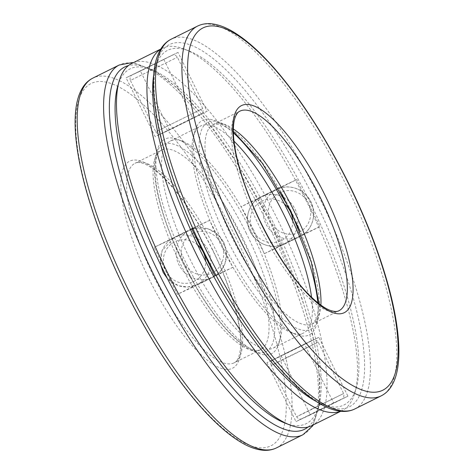 <?xml version="1.0" encoding="UTF-8"?>
<svg xmlns="http://www.w3.org/2000/svg" width="474" height="474" viewBox="0 0 474 474"><rect width="100%" height="100%" fill="white"/><g stroke="black" fill="none" stroke-linecap="round" stroke-linejoin="round"><path stroke-width="0.36" stroke-dasharray="2.37 1.78" d="M251.019 230.992A119.792 36.214 63.6 0 0 177.928 139.486A119.792 36.214 63.6 0 0 185.772 262.454A119.792 36.214 63.6 0 0 279.05 342.969A119.792 36.214 63.6 0 0 251.019 230.992M284.785 422.98A198.043 59.866 63.6 0 0 272.449 220.973A198.043 59.866 63.6 0 0 117.617 86.588M169.52 129.947L140.428 71.082L126.066 77.795L155.158 136.66L169.52 129.947L207.114 111.266L178.017 52.401L126.066 77.795M172.056 238.985L154.068 247.398L177.3 294.395L195.282 285.982L172.056 238.985L191.869 229.138M266.886 362.723L295.983 421.587L310.34 414.874L281.248 356.01L266.886 362.723L304.48 344.041L333.572 402.912L347.934 396.193L310.34 414.874M264.356 253.685L282.338 245.277L259.112 198.28L241.124 206.688L264.356 253.685L301.944 235.003L319.932 226.596L296.7 179.599L259.112 198.28M304.48 344.041L318.842 337.328L347.934 396.193M207.114 111.266L192.752 117.979L163.66 59.114M233.374 132.85A119.792 36.214 63.6 0 0 194.95 131.025A119.792 36.214 63.6 0 0 223.367 243.772A119.792 36.214 63.6 0 0 296.072 334.508A119.792 36.214 63.6 0 0 317.817 302.779M316.022 401.342A198.043 59.866 63.6 0 0 356.383 387.4A198.043 59.866 63.6 0 0 310.037 202.291A198.043 59.866 63.6 0 0 189.215 51.008A198.043 59.866 63.6 0 0 153.73 74.762M215.931 275.228L232.876 267.3L209.644 220.303L192.693 228.231M301.944 235.003L299.929 230.927M280.644 191.905L278.718 188.006L296.7 179.599M311.785 425.664A202.238 61.134 63.6 0 0 277.177 218.656A202.238 61.134 63.6 0 0 131.784 63.451M340.581 411.254A202.238 61.134 63.6 0 0 342.216 410.537A202.238 61.134 63.6 0 0 354.931 392.561A202.238 61.134 63.6 0 0 307.608 203.53A202.238 61.134 63.6 0 0 184.226 49.047A202.238 61.134 63.6 0 0 162.215 48.33A202.238 61.134 63.6 0 0 160.662 49.195M234.002 141.181A115.603 34.946 63.6 0 0 200.769 125.912A115.603 34.946 63.6 0 0 193.505 136.186A115.603 34.946 63.6 0 0 220.92 244.987A115.603 34.946 63.6 0 0 291.083 332.547A115.603 34.946 63.6 0 0 303.662 332.955A115.603 34.946 63.6 0 0 311.56 297.245M253.448 229.754A115.603 34.946 63.6 0 0 182.917 141.448A115.603 34.946 63.6 0 0 170.338 141.033A115.603 34.946 63.6 0 0 190.489 260.108A115.603 34.946 63.6 0 0 273.231 348.082A115.603 34.946 63.6 0 0 280.495 337.802A115.603 34.946 63.6 0 0 253.448 229.754M178.017 52.401L140.428 71.082M192.752 117.979L155.158 136.66M191.662 228.717L154.068 247.398M214.888 275.714L177.3 294.395M232.876 267.3L195.282 285.982M209.644 220.303L192.877 228.64M333.572 402.912L295.983 421.587M318.842 337.328L281.248 356.01M319.932 226.596L282.338 245.277M278.718 188.006L241.124 206.688M381.226 395.837A206.427 62.402 63.6 0 0 345.901 184.534A206.427 62.402 63.6 0 0 197.498 26.111M354.825 408.955A206.427 62.402 63.6 0 0 319.5 197.658A206.427 62.402 63.6 0 0 171.09 39.235M233.356 128.987A111.408 33.678 63.6 0 0 213.377 124.33L239.785 111.206A111.408 33.678 63.6 0 0 259.201 225.962A111.408 33.678 63.6 0 0 338.94 310.743L312.532 323.861A111.408 33.678 63.6 0 0 320.892 305.126M233.344 131.381L220.902 124.307L213.377 124.33A111.408 33.678 63.6 0 0 232.799 239.086A111.408 33.678 63.6 0 0 312.532 323.861L317.088 317.906L318.972 303.692M291.042 211.072A115.603 34.946 63.6 0 0 199.187 143.533A115.603 34.946 63.6 0 0 287.902 323.025A115.603 34.946 63.6 0 0 291.042 211.072M314.772 199.975A202.238 61.134 63.6 0 0 154.08 81.818A202.238 61.134 63.6 0 0 309.279 395.831A202.238 61.134 63.6 0 0 314.772 199.975M302.91 434.753A206.427 62.402 63.6 0 0 267.585 223.455A206.427 62.402 63.6 0 0 119.175 65.033M276.502 447.877A206.427 62.402 63.6 0 0 241.183 236.573A206.427 62.402 63.6 0 0 92.774 78.157M308.011 427.056A202.238 61.134 63.6 0 0 270.014 222.211A202.238 61.134 63.6 0 0 128.401 65.619M246.284 233.309A115.603 34.946 63.6 0 0 154.435 165.77A115.603 34.946 63.6 0 0 243.15 345.268A115.603 34.946 63.6 0 0 246.284 233.309M241.556 235.625A111.408 33.678 63.6 0 0 161.468 150.128A111.408 33.678 63.6 0 0 180.884 264.883A111.408 33.678 63.6 0 0 260.623 349.658A111.408 33.678 63.6 0 0 241.556 235.625M215.155 248.749A111.408 33.678 63.6 0 0 135.06 163.252A111.408 33.678 63.6 0 0 154.483 278.001A111.408 33.678 63.6 0 0 234.215 362.782A111.408 33.678 63.6 0 0 215.155 248.749M212.725 249.988A115.603 34.946 63.6 0 0 120.87 182.449A115.603 34.946 63.6 0 0 209.585 361.946A115.603 34.946 63.6 0 0 212.725 249.988M236.455 238.89A202.238 61.134 63.6 0 0 75.763 120.74A202.238 61.134 63.6 0 0 230.962 434.753A202.238 61.134 63.6 0 0 236.455 238.89M158.073 62.278L133.247 74.442L158.073 62.278M187.165 121.143L161.172 133.834C161.871 133.638 158.452 135.534 155.78 131.819L202.777 108.587L155.78 131.819L130.403 80.473L177.4 57.241L130.403 80.473C129.07 76.089 132.655 74.525 132.074 74.969L172.281 55.132C171.641 55.304 174.74 53.639 177.4 57.241L202.777 108.587C204.11 112.972 200.526 114.536 201.106 114.098L187.177 121.143M197.634 244.951A22.017 20.986 -115.1 0 0 174.722 241.817A22.017 20.986 -115.1 0 0 164.502 268.035A22.017 20.986 -115.1 0 0 188.634 283.108A22.017 20.986 -115.1 0 0 205.621 261.115M192.711 233.404A22.017 20.986 -115.1 0 0 191.063 271.104A22.017 20.986 -115.1 0 0 223.621 254.923A22.017 20.986 -115.1 0 0 192.711 233.404M196.159 237.812A26.212 24.986 -115.1 0 0 174.527 237.273L191.911 229.22A26.212 24.986 -115.1 0 0 190.21 229.937A26.212 24.986 -115.1 0 0 189.701 230.18A26.212 24.986 -115.1 0 0 178.811 264.533A26.212 24.986 -115.1 0 0 212.417 277.426A26.212 24.986 -115.1 0 0 224.569 244.525A26.212 24.986 -115.1 0 0 192.971 228.847L207.985 228.788L217.299 233.978L223.894 242.522L226.655 253.234L224.895 264.03L219.918 271.963L212.417 277.426L196.734 284.761A26.212 24.986 -115.1 0 0 210.42 266.672M160.68 264.972L162.072 250.604L174.527 237.273A26.212 24.986 -115.1 0 0 174.011 237.515A26.212 24.986 -115.1 0 0 163.121 271.869A26.212 24.986 -115.1 0 0 196.734 284.761L187.68 287.019L178.354 285.715L167.375 278.516M210.634 265.292A26.212 24.986 -115.1 0 0 197.374 238.475M315.927 411.71L340.753 399.552L315.927 411.71M286.835 352.846L311.661 340.688L286.835 352.846M287.54 357.141L271.223 365.401L278.161 362.112L318.22 342.175L287.54 357.141M312.917 408.487L296.6 416.747L303.538 413.458L343.597 393.521L312.917 408.487M299.278 232.177A22.017 20.986 64.9 0 1 268.367 210.657A22.017 20.986 64.9 0 1 300.919 194.476A22.017 20.986 64.9 0 1 299.278 232.177M292.695 220.843A22.017 20.986 64.9 0 1 281.289 240.585A22.017 20.986 64.9 0 1 254.372 232.983A22.017 20.986 64.9 0 1 256.748 204.667A22.017 20.986 64.9 0 1 284.359 203.968M297.476 225.962A26.212 24.986 64.9 0 1 284.299 243.808A26.212 24.986 64.9 0 1 283.79 244.057A26.212 24.986 64.9 0 1 250.053 230.891A26.212 24.986 64.9 0 1 261.583 196.562A26.212 24.986 64.9 0 1 283.215 197.101M283.683 197.35A26.212 24.986 64.9 0 1 297.559 225.458M299.989 236.473A26.212 24.986 64.9 0 1 299.473 236.722A26.212 24.986 64.9 0 1 265.736 223.556A26.212 24.986 64.9 0 1 277.266 189.227A26.212 24.986 64.9 0 1 310.879 202.12A26.212 24.986 64.9 0 1 299.989 236.473L283.79 244.057C273.243 249.768 256.114 245.034 249.644 230.477C243.381 216.286 250.793 200.881 261.583 196.562L277.266 189.227C287.813 183.515 304.942 188.249 311.412 202.801C317.651 217.145 310.197 232.165 299.995 236.467M313.255 424.929L319.897 403.155L318.741 365.928L312.437 333.844L301.914 298.182L270.198 222.134L238.078 164.591L203.37 115.934L178.218 88.78L154.862 70.715L133.259 62.722M161.468 150.128C157.605 151.828 155.46 157.972 155.028 168.566C154.897 179.314 157.172 192.817 161.853 209.081C174.343 253.466 206 310.079 232.088 335.053C240.502 343.182 247.541 348.07 253.205 349.717C256.553 350.624 259.023 350.6 260.623 349.658L234.215 362.782C238.078 361.081 240.223 354.937 240.656 344.343C241.183 322.966 230.121 285.307 212.542 250.071C194.903 214.023 171.013 181.595 153.392 169.07C149.257 166.09 145.654 164.14 142.585 163.228C139.178 162.286 136.672 162.292 135.06 163.252L161.468 150.128M340.741 411.272L342.216 410.537M160.745 49.059L162.215 48.33M189.215 51.008L184.226 49.047M356.383 387.4L354.931 392.561M291.083 332.547L296.072 334.508M193.505 136.186L194.95 131.025M273.231 348.082L303.662 332.955M170.338 141.033L200.769 125.912M182.917 141.448L177.928 139.486M280.495 337.802L279.05 342.969M271.223 365.401C269.89 361.022 273.474 359.452 272.894 359.896L312.828 340.16C312.129 340.35 315.548 338.454 318.22 342.175L343.597 393.521C344.847 397.822 341.641 399.268 342.169 398.871L301.991 418.761C302.69 418.572 299.272 420.462 296.6 416.747L271.223 365.401"/><path stroke-width="0.71" d="M160.745 49.059L131.784 63.451A202.238 61.134 63.6 0 0 119.069 81.427L117.617 86.588A198.043 59.866 63.6 0 0 164.591 272.977A198.043 59.866 63.6 0 0 284.785 422.98L289.774 424.941A202.238 61.134 63.6 0 0 311.785 425.664L340.741 411.272M317.817 302.779A119.792 36.214 63.6 0 0 288.607 212.311A119.792 36.214 63.6 0 0 233.374 132.85M153.73 74.762A198.043 59.866 63.6 0 0 202.185 254.295A198.043 59.866 63.6 0 0 316.022 401.342M192.693 228.231L191.662 228.717L214.888 275.714L215.931 275.228M299.929 230.927L280.644 191.905M119.069 81.427A202.238 61.134 63.6 0 0 167.038 271.762A202.238 61.134 63.6 0 0 289.774 424.941M160.662 49.195A202.238 61.134 63.6 0 0 197.468 256.641A202.238 61.134 63.6 0 0 340.581 411.254M311.56 297.245A115.603 34.946 63.6 0 0 283.879 214.627A115.603 34.946 63.6 0 0 234.002 141.181M192.877 228.64L191.869 229.138M197.498 26.111A206.427 62.402 63.6 0 0 233.481 238.748A206.427 62.402 63.6 0 0 381.226 395.837C385.095 393.882 388.313 390.967 390.884 387.086C394.724 381.22 397.165 373.601 398.213 364.233C399.41 353.723 399.025 341.316 397.058 327.007C391.725 287.327 373.66 233.931 348.514 183.213C327.967 141.904 305.689 106.502 281.686 77.013C264.326 55.885 248.157 40.811 233.178 31.799C224.996 26.894 217.382 24.192 210.326 23.7C205.669 23.404 201.391 24.21 197.498 26.111L171.09 39.235A206.427 62.402 63.6 0 0 207.073 251.866A206.427 62.402 63.6 0 0 354.825 408.955L381.226 395.837M348.331 183.296A202.238 61.134 63.6 0 0 187.645 65.139A202.238 61.134 63.6 0 0 342.844 379.153A202.238 61.134 63.6 0 0 348.331 183.296M324.601 194.387A115.603 34.946 63.6 0 0 232.752 126.854A115.603 34.946 63.6 0 0 321.467 306.346A115.603 34.946 63.6 0 0 324.601 194.387M319.873 196.704A111.408 33.678 63.6 0 0 239.785 111.206C238.055 111.917 236.538 113.902 235.228 117.167C234.079 120.236 233.451 124.395 233.344 129.651C233.214 140.393 235.489 153.896 240.17 170.16C252.66 214.544 284.317 271.158 310.411 296.132C318.818 304.267 325.857 309.149 331.522 310.796C334.869 311.702 337.34 311.685 338.94 310.743A111.408 33.678 63.6 0 0 319.873 196.704M320.892 305.126A111.408 33.678 63.6 0 0 293.471 209.828A111.408 33.678 63.6 0 0 233.356 128.987M92.774 78.157C88.905 80.106 85.687 83.021 83.116 86.908C79.277 92.774 76.835 100.387 75.787 109.755C74.59 120.266 74.975 132.673 76.942 146.981C82.298 186.857 100.518 240.585 125.853 291.516C151.064 342.542 182.881 389.723 211.487 418.335C221.998 428.911 231.922 436.951 241.254 442.449C249.336 447.231 256.861 449.85 263.834 450.3C268.432 450.573 272.651 449.761 276.502 447.877A206.427 62.402 63.6 0 1 128.756 290.787A206.427 62.402 63.6 0 1 92.774 78.157L119.175 65.033A206.427 62.402 63.6 0 0 155.164 277.663A206.427 62.402 63.6 0 0 302.91 434.753L312.567 426.002L313.255 424.929M128.401 65.619A202.238 61.134 63.6 0 0 159.874 275.323A202.238 61.134 63.6 0 0 308.011 427.056M205.621 261.115A22.017 20.986 -115.1 0 0 197.634 244.951M192.971 228.847A26.212 24.986 -115.1 0 0 191.911 229.22L192.971 228.847M210.42 266.672A26.212 24.986 -115.1 0 0 210.634 265.292M197.374 238.475A26.212 24.986 -115.1 0 0 196.159 237.812M284.359 203.968A22.017 20.986 64.9 0 1 292.695 220.843M283.215 197.101A26.212 24.986 64.9 0 1 283.683 197.35M297.559 225.458A26.212 24.986 64.9 0 1 297.476 225.962M318.972 303.692L311.341 262.181L290.858 211.149L262.246 163.121L233.344 131.381M171.09 39.235C167.221 41.185 164.004 44.106 161.433 47.987C157.593 53.852 155.152 61.466 154.103 70.839C152.906 81.35 153.292 93.757 155.259 108.06C160.615 147.935 178.834 201.663 204.17 252.595C229.38 303.621 261.198 350.801 289.804 379.419C300.315 389.989 310.239 398.03 319.571 403.534C327.653 408.315 335.177 410.928 342.151 411.379C346.749 411.651 350.967 410.845 354.825 408.955M276.502 447.877L302.91 434.753M133.259 62.722L132.009 62.621L119.175 65.033M160.68 264.972L163.174 272.42L167.375 278.516"/></g></svg>
